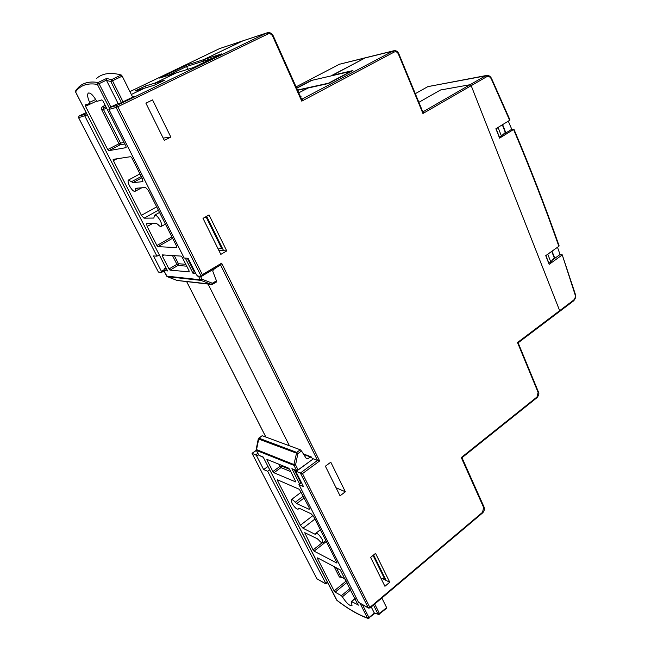 <?xml version="1.0" encoding="UTF-8"?>
<svg xmlns="http://www.w3.org/2000/svg" width="651" height="651" viewBox="0 0 651 651"><rect width="100%" height="100%" fill="white"/><g stroke="black" fill="none" stroke-linecap="round" stroke-linejoin="round"><path stroke-width="0.98" d="M389.754 582.238L375.554 553.366L370.631 557.386L384.92 586.291L389.754 582.238L382.674 578.706L386.1 580.318L373.601 554.961M218.931 250.554L223.619 250.716L206.652 216.295M164.76 80.154L155.036 83.068L155.735 84.508L155.036 83.068L145.328 86.046L135.058 90.985L144.205 88.284L131.339 94.485L144.205 88.284L154.157 85.273L164.76 80.154M300.363 96.446L301.063 96.299L300.445 96.625M440.515 90.001L418.87 102.313L440.515 90.001L470.038 84.72L471.186 85.672L559.893 311.235L471.186 85.672L470.038 84.72L440.515 90.001M311.886 80.35L331.416 75.833L365.178 57.915L331.807 75.451L352.932 70.552L328.413 83.531L308.045 87.983L298.744 92.833L308.265 87.966M203.014 218.354L220.827 254.395L226.735 250.912L209.044 214.944L203.014 218.354M170.822 137.044L152.554 99.912L145.897 103.167L164.304 140.396L170.822 137.044L163.165 138.093M345.339 491.765L330.789 462.194L325.394 466.206L340.042 495.826L345.339 491.765L336.062 487.778M289.426 445.772L208.076 284.072L289.426 445.772M193.518 67.517L175.949 72.993L155.036 83.068L176.258 72.896M381.34 578.283L382.674 578.706M132.503 96.836L134.537 96.25L120.728 102.923L117.156 103.932L109.921 107.423L116.675 105.543L266.723 32.957L242.131 41.111L203.682 59.632L242.888 40.842L219.542 48.597L129.907 91.62M554.522 258.504L551.739 251.384M502.32 124.805L505.567 133.129M302.08 99.115L393.09 51.038L339.399 64.262L296.067 86.852L339.399 64.262L365.805 57.662M212.95 58.126L203.145 61.243L203.673 62.61L203.145 61.243L203.682 59.632L203.145 61.243L186.617 66.483L186.658 65.084L221.731 53.887M301.511 482.716L298.931 484.629L358.522 602.305L368.458 608.058M358.522 602.305L368.295 607.831L300.371 473.049L296.262 471.373L296.181 472.162L303.456 486.566L298.931 484.629M109.921 107.423L108.904 109.425L184.168 258.032L188.123 258.309L196.48 274.844L197.611 276.073L201.484 276.374L202.347 274.657L221.649 263.183L319.641 460.957L302.495 473.611L369.858 607.432L482.513 512.329L483.66 507.56L461.274 457.555L462.731 457.124M302.495 473.611L300.371 473.049L317.533 460.395L313.351 458.825L296.262 471.373M296.075 471.357L313.351 458.825M226.735 250.912L223.619 250.716M495.948 128.89L498.145 127.653L501.416 135.986L505.306 132.47M498.145 127.653L499.203 126.717M499.227 137.231L501.416 135.986M496.16 128.865L499.439 137.206M548.744 263.297L550.803 261.979L554.245 257.804M545.855 255.583L548.964 263.305M545.937 255.583L547.784 254.264L550.803 261.979M518.489 343.679L517.504 342.532L518.831 342.288M462.373 458.589L461.274 457.555L537.018 396.972L538.1 392.407L517.504 342.532L573.555 300.176C575.11 298.752 575.606 296.88 575.045 294.561L562.22 254.793L560.039 254.533L557.508 247.266M220.591 264.998L317.533 460.395L319.641 460.957M201.598 276.26L220.787 264.884L221.649 263.183M422.979 111.59L423.532 111.5L422.938 113.502L422.499 111.101M301.437 98.846L302.601 99.009L301.747 101.141L301.258 98.447M120.728 102.923L117.156 103.932M221.918 53.789L193.534 67.509M352.932 70.552L352.525 70.772M328.503 83.474L352.598 70.723M373.047 555.409L384.407 578.446L384.953 577.99M384.407 578.446L380.949 578.267M146.141 87.698L145.328 86.046M206.904 216.807L204.316 217.613M206.229 217.198L221.543 248.243L222.211 247.852M221.543 248.243L218.183 249.048M159.251 254.866L156.964 256.177L84.825 116.024L84.939 114.364L86.648 113.551M87.307 114.828L78.633 117.717L158.405 272.077L161.635 272.362L161.432 271.345L163.604 270.084M156.964 256.177L153.481 255.941L161.432 271.345M326.061 583.89L267.667 471.275L269.685 469.81M258.553 454.675L256.665 456.009L263.655 469.558L267.667 471.275M256.665 456.009L255.64 454.829L257.829 453.275M256.348 450.394L252.108 453.389L255.64 454.829M263.655 469.558L267.96 466.45M187.814 69.291L186.617 66.483L167.917 75.483M158.405 272.077L78.6 117.725M252.067 453.373L316.915 578.788L252.043 453.324M160.032 77.941L186.658 65.084M297.499 90.041L328.503 83.198L350.979 71.317L311.829 80.366L296.701 88.267M158.372 210.2L144.058 218.183L153.831 218.052L154.515 215.261C156.004 214.749 157.949 216.596 160.341 220.795C161.7 223.619 162.042 225.474 161.375 226.353C160.683 226.841 159.585 226.255 158.079 224.595L156.655 223.594L146.605 223.7L147.142 226.467L156.915 245.525L171.905 236.899M137.784 188.115L135.392 189.36L135.115 191.272C133.675 191.719 131.819 189.921 129.533 185.885C128.109 182.964 127.734 181.035 128.402 180.099L131.494 181.719L141.275 176.478M118.156 103.631L106.398 80.179L106.561 78.47L111.524 79.634L110.825 81.505L106.504 80.447M194.706 271.321L193.078 273.436L185.315 258.113M132.666 97.154L122.209 76.134L112.509 80.781L111.524 79.634L121.224 74.995C110.727 72.155 102.532 73.262 96.657 78.323M121.224 74.995L122.209 76.134M177.088 280.451L212.551 284.3L212.372 283.242L216.457 280.841L212.812 271.353L213.276 269.726L216.238 267.585M170.033 270.141L168.983 268.985L176.917 264.298L177.967 265.445L170.033 270.141L189.327 271.866M164.052 255.005L162.311 255.973L168.983 268.985M162.311 255.973L162.213 254.883L181.108 256.103L182.223 257.308L189.091 270.857L189.156 271.972M172.588 238.25L157.973 246.672L176.82 247.575L176.738 246.428L148.355 190.434L145.588 187.488L135.75 188.277L135.392 189.36M157.973 246.672L156.915 245.525M144.058 218.183L141.43 215.326L156.679 206.855M117.082 158.763L113.364 160.618L141.43 215.326M113.364 160.618L113.119 159.389M141.934 177.78L132.877 182.654L142.894 181.629L142.325 178.553L131.827 157.843L130.721 156.671L113.193 159.357M132.877 182.654L131.494 181.719M108.758 150.674L107.708 149.551L119.003 143.749L120.053 144.856L108.758 150.674L126.115 147.631L125.952 146.296L103.004 101.035L101.898 99.888L97.162 101.312L96.161 100.335C92.808 94.794 90.172 92.401 88.243 93.174C87.104 94.566 87.559 97.626 89.61 102.337L95.681 99.513M96.682 101.06L85.493 106.251L107.708 149.551M85.493 106.251L85.232 104.925L89.797 103.525L89.61 102.337M216.457 280.841L216.531 281.964L212.6 284.227M165.94 267.886L164.117 268.993M75.532 91.905L167.551 270.946L163.8 270.58L166.656 276.122L200.296 279.775L198.474 276.162M211.835 284.503L216.531 281.964M167.185 276.642L177.178 280.483L211.518 284.471M200.508 276.374L201.924 279.181L200.296 279.775L200.947 280.386L211.396 284.43L212.372 283.242L201.924 279.181L200.947 280.386L167.283 276.683L163.759 270.572M106.398 80.179L99.066 83.678L98.057 82.522C90.123 81.188 83.841 82.563 79.194 86.648L75.874 90.253L75.565 91.889L167.551 270.946M106.561 78.47L98.057 82.522L97.398 84.402C87.543 82.767 80.268 85.265 75.565 91.889L75.565 91.889M298.899 508.114L298.207 509.106C296.596 509.391 294.521 507.406 291.974 503.15L291.249 499.748C291.965 499.227 293.292 500.066 295.212 502.279L303.317 496.127M314.938 519.042L303.016 528.27L314.913 534.17L315.523 534.178L315.776 533.364C317.436 533.055 319.592 535.098 322.245 539.508L322.912 542.755C322.139 543.268 320.748 542.364 318.738 540.045L317.216 538.678L304.725 532.689L313.074 549.932L322.025 542.853M378.369 614.324L374.349 613.104L371.241 606.976M374.244 612.933L378.784 614.422L379.574 614.137L379.46 613.543L386.613 607.586L381.852 598.017M312.74 459.118L311.145 456.823L307.614 458.711L306.263 458.434L301.511 450.98L297.849 453.649L296.726 452.388L300.282 449.784L262.28 435.747L258.683 438.383M386.613 607.586L386.572 608.213M273.949 472.764L272.899 471.552L279.938 466.409L280.988 467.605L273.949 472.764L295.896 481.984L289.752 469.428L288.653 468.175L266.926 459.378M267.748 459.663L267.048 460.151L272.899 471.552M267.048 460.151L266.894 459.403M303.016 528.27L300.404 525.227L312.968 515.527M278.148 480.096L277.497 480.568L300.404 525.227M277.497 480.568L277.546 479.836L299.419 489.349L309.013 507.357L309.371 509.131L308.769 509.147L309.453 508.61M304.212 497.885L296.71 503.597L308.769 509.147M296.71 503.597L295.212 502.279M298.386 508.488L299.045 508.171L311.137 513.802L313.888 516.967L337.055 562.781M326.314 541.494L314.116 551.153L336.779 563.009M314.116 551.153L313.074 549.932M350.799 589.822L342.361 596.812C346.503 603.192 349.717 606.13 352.012 605.625L351.377 601.516L358.465 605.015M342.361 596.812L341.368 595.681L350.1 588.447M347.024 582.376L335.159 592.141L341.368 595.681M335.159 592.141L334.118 590.913L346.283 580.912M317.989 558.086L317.476 558.485L334.118 590.913M317.476 558.485L317.582 557.866L340.253 569.91L358.18 605.267M300.282 449.784L301.511 450.98M296.718 470.885L291.892 468.687L296.636 470.608L293.992 465.384L295.57 464.904L297.849 453.649L258.276 438.92L256.168 449.467L293.894 464.529L296.726 452.388L258.911 438.172L256.372 450.37L258.911 455.301L263.142 457.018L336.632 600.067C347.984 608.799 358.253 614.764 367.441 617.962L360.011 603.274M298.085 469.884L295.57 464.904L293.894 464.529L293.992 465.384L256.372 450.37L256.16 449.507M362.412 604.633L368.954 617.579L367.441 617.962L369.076 618.173L368.954 617.579L374.349 613.104M367.758 618.295C358.489 615.024 348.22 609.051 336.958 600.393L263.142 457.018M513.908 129.167C530.663 168.723 545.741 207.653 559.152 245.948L558.851 246.306C545.44 207.994 530.345 169.048 513.574 129.476L511.776 129.289L508.293 121.143M491.595 78.535L509.993 120.012L509.652 120.313L491.302 78.934C490.065 76.68 488.478 75.972 486.541 76.818L422.938 113.502L398.371 54.009C397.354 52.023 395.979 51.356 394.246 52.023L301.747 101.141L272.688 36.196C271.491 34.039 269.888 33.307 267.886 33.998L117.815 106.731L202.347 274.657M558.851 246.306L545.75 255.656L549.159 264.355L561.927 255.151M509.652 120.313L495.891 128.743L499.586 138.142L513.574 129.476M502.409 135.082L511.776 129.289M552.43 260.009L560.039 254.533M502.629 124.618L505.876 132.942M552.024 251.18L554.807 258.301M422.645 111.451L423.532 111.5L485.402 75.882L427.886 86.607L415.305 93.679L427.683 86.721M328.413 83.531L297.621 90.31M193.461 67.549L159.617 78.071M201.281 276.447L116.106 107.456L108.904 109.425M538.1 392.407L538.344 391.788M536.961 397.712L537.018 396.972M483.66 507.56L483.921 506.747M482.521 512.988L482.513 512.329M573.441 300.99L518.798 342.312L518.399 343.451L538.41 391.943C539.345 393.334 538.882 395.238 537.01 397.663L462.674 457.165L462.308 458.434L484.018 506.958C484.751 509.237 484.271 511.23 482.562 512.955L369.98 608.042L368.295 607.831L369.858 607.432L369.955 608.067M398.794 53.667L398.371 54.009M117.815 106.731L116.106 107.456L116.675 105.543L117.815 106.731M394.246 52.023L393.09 51.038L393.969 50.721C396.028 50.396 397.647 51.396 398.811 53.716L422.702 111.59L423.248 111.598M267.886 33.998L266.723 32.957L267.512 32.68C269.937 32.224 271.849 33.291 273.265 35.878L272.688 36.196M273.249 35.854L301.478 98.944L302.324 99.107M86.168 112.607L79.153 115.976L84.939 114.364M325.638 583.841L316.915 578.788L325.5 583.638L327.38 582.116M163.971 270.979L161.668 272.313M296.612 88.072L311.992 80.04M186.691 281.606L265.901 437.09M242.31 41.029L219.493 48.622M79.113 116L78.616 117.676M109.27 107.854L97.398 84.402L99.066 83.678L110.841 106.976M187.309 258.252L194.104 271.687L194.926 271.76M121.403 102.598L110.825 81.505L112.509 80.781L123.039 101.808M105.828 106.609L103.916 107.545L106.007 106.959M195.91 273.721L193.078 273.436M105.177 105.316L102.866 106.455C101.58 107.277 101.231 108.457 101.833 109.986L103.395 109.319L120.565 143.106L124.007 142.455M124.78 143.985L120.053 144.856L120.565 143.106L119.003 143.749L101.833 109.986M152.464 223.602L147.142 226.467M186.723 266.186L177.967 265.445L178.447 263.728L185.771 264.322M174.346 255.672L178.447 263.728L176.917 264.298L172.458 255.55M106.731 108.391L103.395 109.319L103.916 107.545L102.866 106.455M164.166 268.92L163.8 270.58L164.28 268.879L166.558 269.091M294.301 469.9L300.982 483.107M374.707 604.047L379.46 613.543L377.938 613.926L373.495 605.072M299.68 484.075L291.892 468.687M336.372 567.851L340.839 576.64L339.391 577.022L342.035 577.421M339.391 577.022L334.118 566.655M355.202 598.513L351.646 601.54M314.913 534.17L315.662 533.576M306.458 533.291L305.075 534.333M280.939 465.034L281.411 465.961L279.938 466.409L278.791 464.155M290.899 471.682L280.988 467.605L281.411 465.961L289.711 469.347M345.453 579.276L340.839 576.64L345.355 579.081M310.47 456.978L303.724 454.455M306.068 458.125L307.614 458.711M263.216 457.271L258.911 455.301L256.323 450.346M486.541 76.818L485.402 75.882L486.574 75.451C488.657 75.158 490.341 76.208 491.627 78.6L491.302 78.934M486.574 75.451L427.731 86.673M575.305 294.13L575.045 294.561M562.22 254.793L575.338 294.236C576.111 296.628 575.5 298.866 573.507 300.941L573.555 300.176M201.484 276.374L220.787 264.884M393.733 50.778L366.041 57.605M266.91 32.875L242.888 40.842M265.852 437.065L186.642 281.598M252.027 453.324L256.282 450.313M161.635 272.362L163.979 271.003M327.64 582.621L326.013 583.939M78.983 116.073L78.584 117.701M297.605 90.286L307.996 87.991M159.926 77.965L176.022 72.961M339.374 64.27L339.871 64.058M161.375 226.353L165.435 224.139M135.115 191.272L141.804 187.789M88.756 92.947L88.243 93.174M128.703 179.936L139.965 173.898M154.824 215.09L159.511 212.454M165.932 267.862L164.215 268.887M166.615 276.114L167.128 276.61M75.378 91.376L75.524 91.889M291.42 499.61L301.275 492.099M315.947 533.234L320.357 529.735M322.912 542.755L325.825 540.517M298.207 509.106L299.305 508.293M386.718 608.18L378.784 614.422M258.756 438.164L262.101 435.763M374.854 613.372L368.181 618.442M258.724 438.196L258.276 438.92M311.145 456.823L303.39 453.926M351.402 601.491L355.112 598.326M427.813 86.624L429.017 86.201"/></g></svg>
